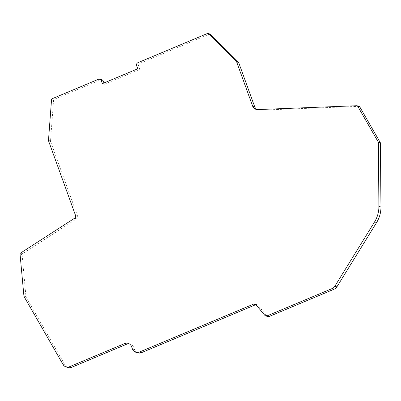 <?xml version="1.0" encoding="UTF-8"?>
<svg xmlns="http://www.w3.org/2000/svg" width="401" height="401" viewBox="0 0 401 401"><rect width="100%" height="100%" fill="white"/><g stroke="black" fill="none" stroke-linecap="round" stroke-linejoin="round"><path stroke-width="0.3" stroke-dasharray="2 1.5" d="M101.909 79.804A2.266 2.15 -73.3 0 0 100.501 79.884L54.285 99.298A1.133 1.073 -73.3 0 0 53.589 100.285L50.521 141.017A1.133 1.073 -73.3 0 0 50.586 141.498L77.578 216.064A2.266 2.15 106.7 0 1 76.651 218.821L22.621 253.653A1.133 1.073 -73.3 0 0 22.095 254.75L25.98 296.76A1.133 1.073 -73.3 0 0 26.12 297.221L65.072 365.095A5.659 5.373 -73.3 0 0 68.105 367.522M255.873 304.64A2.266 2.15 106.7 0 1 257.968 305.316L266.936 316.008A2.226 2.115 -73.3 0 0 267.818 316.544M129.162 343.782A5.659 5.373 106.7 0 1 130.215 343.983A5.659 5.373 106.7 0 1 133.648 347.281L134.48 349.587A5.659 5.373 -73.3 0 0 137.914 352.885M210.134 34.09A1.133 1.073 -73.3 0 0 209.427 34.13L139.944 63.318A2.266 2.15 -73.3 0 0 138.681 66.255L139.814 69.388L104.415 84.26L103.954 82.982M359.166 106.38A1.133 1.073 -73.3 0 0 358.83 106.34L259.773 110.185A5.659 5.373 106.7 0 1 258.099 109.974A5.659 5.373 106.7 0 1 257.111 109.563M264.891 315.397L266.936 316.008M104.415 84.26L102.37 83.644M139.814 69.388L137.769 68.777M26.12 297.221L24.08 296.61M257.968 305.316L255.928 304.705M132.435 348.975L134.48 349.587M133.648 347.281L131.603 346.67M63.032 364.484L65.072 365.095M23.935 296.149L25.98 296.76M22.095 254.75L20.05 254.139M20.576 253.041L22.621 253.653M76.651 218.821L74.611 218.209M77.578 216.064L75.538 215.452M50.586 141.498L48.546 140.886M48.481 140.405L50.521 141.017M53.589 100.285L51.544 99.674M52.245 98.686L54.285 99.298M100.501 79.884L98.456 79.273M138.681 66.255L136.636 65.644M137.904 62.706L139.944 63.318M209.427 34.13L207.387 33.519M259.773 110.185L257.728 109.573M358.83 106.34L356.785 105.724M254.936 304.048L256.976 304.66M130.215 343.983L128.17 343.371M258.099 109.974L256.059 109.363"/><path stroke-width="0.6" d="M66.06 366.91L68.105 367.522A5.659 5.373 -73.3 0 0 71.619 367.321L69.573 366.709A5.659 5.373 106.7 0 1 66.06 366.91A5.659 5.373 106.7 0 1 63.032 364.484L24.08 296.61A1.133 1.073 106.7 0 1 23.935 296.149L20.05 254.139A1.133 1.073 106.7 0 1 20.576 253.041L74.611 218.209A2.266 2.15 106.7 0 0 75.538 215.452L48.546 140.886A1.133 1.073 106.7 0 1 48.481 140.405L51.544 99.674A1.133 1.073 106.7 0 1 52.245 98.686L98.456 79.273A2.266 2.15 106.7 0 1 101.237 80.511L103.283 81.122A2.266 2.15 -73.3 0 0 101.909 79.804L99.864 79.192M269.201 316.464L267.156 315.853A2.226 2.115 106.7 0 1 265.773 315.933L267.818 316.544A2.226 2.115 -73.3 0 0 269.201 316.464L334.264 289.136A5.659 5.373 -73.3 0 0 336.885 286.87L376.609 222.525A27.739 26.336 -73.3 0 0 380.95 206.996L380.419 143.142A1.133 1.073 -73.3 0 0 380.268 142.586L359.767 106.866A1.133 1.073 -73.3 0 0 359.166 106.38L357.121 105.769A1.133 1.073 106.7 0 1 357.727 106.255L359.767 106.866M141.428 352.685L139.383 352.073A5.659 5.373 106.7 0 1 135.869 352.273L137.914 352.885A5.659 5.373 -73.3 0 0 141.428 352.685L255.572 304.74A2.266 2.15 106.7 0 1 255.873 304.64M71.619 367.321L126.701 344.183A5.659 5.373 106.7 0 1 129.162 343.782M103.954 82.982L103.283 81.122M210.565 34.351A1.133 1.073 -73.3 0 0 210.134 34.09L208.089 33.478A1.133 1.073 106.7 0 1 208.52 33.739L210.565 34.351L238.42 62.095L236.374 61.483L208.52 33.739M257.111 109.563A5.659 5.373 106.7 0 1 254.665 106.676L238.675 62.496A1.133 1.073 -73.3 0 0 238.42 62.095M336.885 286.87L334.845 286.259L374.569 221.913L376.609 222.525M334.845 286.259A5.659 5.373 106.7 0 1 332.218 288.525L334.264 289.136M267.156 315.853L332.218 288.525M265.773 315.933A2.226 2.115 106.7 0 1 264.891 315.397L255.928 304.705A2.266 2.15 106.7 0 0 253.527 304.128L139.383 352.073M135.869 352.273A5.659 5.373 106.7 0 1 132.435 348.975L131.603 346.67A5.659 5.373 106.7 0 0 128.17 343.371A5.659 5.373 106.7 0 0 124.656 343.572L69.573 366.709M208.089 33.478A1.133 1.073 106.7 0 0 207.387 33.519L137.904 62.706A2.266 2.15 106.7 0 0 136.636 65.644L137.769 68.777L102.37 83.644L101.237 80.511M236.374 61.483A1.133 1.073 106.7 0 1 236.63 61.884L238.675 62.496M357.121 105.769A1.133 1.073 106.7 0 0 356.785 105.724L257.728 109.573A5.659 5.373 106.7 0 1 256.059 109.363A5.659 5.373 106.7 0 1 252.625 106.064L236.63 61.884M380.268 142.586L378.223 141.974L357.727 106.255M378.223 141.974A1.133 1.073 106.7 0 1 378.374 142.53L380.419 143.142M380.95 206.996L378.905 206.385L378.374 142.53M378.905 206.385A27.739 26.336 106.7 0 1 374.569 221.913M255.572 304.74L253.527 304.128M126.701 344.183L124.656 343.572M254.665 106.676L252.625 106.064"/></g></svg>
